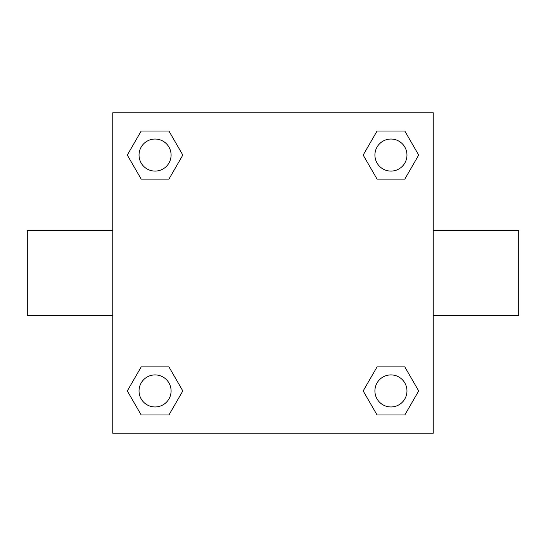 <?xml version="1.0" encoding="UTF-8"?>
<svg xmlns="http://www.w3.org/2000/svg" width="546" height="546" viewBox="0 0 546 546"><rect width="100%" height="100%" fill="white"/><g stroke="black" fill="none" stroke-linecap="round" stroke-linejoin="round"><path stroke-width="0.82" d="M168.939 179.102L141.189 179.102L127.307 155.064L141.189 131.026L168.939 131.026L182.821 155.064L168.939 179.102L141.189 179.102L156.593 179.102M156.593 366.898L168.939 366.898L182.821 390.936L168.939 414.974L141.189 414.974L127.307 390.936L141.189 366.898L168.939 366.898M389.407 179.102L377.061 179.102L363.179 155.064L377.061 131.026L404.811 131.026L418.693 155.064L404.811 179.102L377.061 179.102M377.061 366.898L404.811 366.898L418.693 390.936L404.811 414.974L377.061 414.974L363.179 390.936L377.061 366.898L404.811 366.898L389.407 366.898M433.237 315.731L518.7 315.731L518.7 230.269L433.237 230.269M112.763 230.269L27.3 230.269L27.3 315.731L112.763 315.731M112.763 112.763L433.237 112.763L433.237 433.237L112.763 433.237L112.763 112.763M404.811 414.974L377.061 414.974L404.811 414.974M406.961 390.936A16.025 16.025 0 0 0 382.923 377.061A16.025 16.025 0 0 0 382.923 404.811A16.025 16.025 0 0 0 406.961 390.936M168.939 414.974L141.189 414.974L168.939 414.974M171.089 390.936A16.025 16.025 0 0 0 147.051 377.061A16.025 16.025 0 0 0 147.051 404.811A16.025 16.025 0 0 0 171.089 390.936M377.061 131.026L404.811 131.026L377.061 131.026M406.961 155.064A16.025 16.025 0 0 0 382.923 141.189A16.025 16.025 0 0 0 382.923 168.939A16.025 16.025 0 0 0 406.961 155.064M141.189 131.026L168.939 131.026L141.189 131.026M171.089 155.064A16.025 16.025 0 0 0 147.051 141.189A16.025 16.025 0 0 0 147.051 168.939A16.025 16.025 0 0 0 171.089 155.064"/></g></svg>
